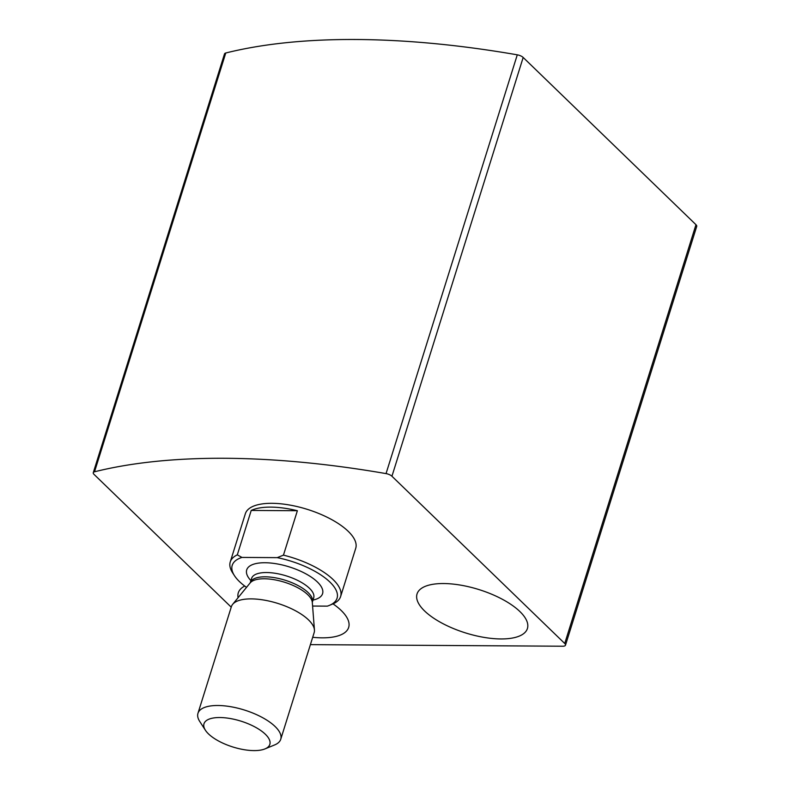 <?xml version="1.0" encoding="UTF-8"?>
<svg xmlns="http://www.w3.org/2000/svg" width="790" height="790" viewBox="0 0 790 790"><rect width="100%" height="100%" fill="white"/><g stroke="black" fill="none" stroke-linecap="round" stroke-linejoin="round"><path stroke-width="1.19" d="M310.391 644.64L562.826 646.22A5.787 2.271 -162.6 0 0 565.482 645.183A5.787 2.271 -162.6 0 0 564.731 643.485L391.939 476.242A5.787 2.271 -162.6 0 0 386.043 473.605A534.949 209.883 -162.6 0 0 94.523 471.788A5.787 2.271 -162.6 0 0 93.279 472.677A5.787 2.271 -162.6 0 0 94.03 474.375L231.223 607.164M565.482 645.183L696.721 226.394A5.787 2.271 -162.6 0 0 695.97 224.696L523.178 57.463A5.787 2.271 -162.6 0 0 517.282 54.826A534.949 209.883 -162.6 0 0 225.762 52.999A5.787 2.271 -162.6 0 0 224.518 53.898L93.279 472.677M246.529 587.355A54.945 21.557 17.4 0 1 234.472 575.693L232.625 572.839A57.828 22.693 17.4 0 1 230.246 561.947L245.354 513.727A57.828 22.693 17.4 0 1 288.992 504.919A57.828 22.693 17.4 0 1 348.212 531.314A57.828 22.693 17.4 0 1 355.727 548.309L340.618 596.539A57.828 22.693 17.4 0 1 333.558 603.629L329.302 605.417A54.945 21.557 17.4 0 1 327.317 606.137L312.593 606.049M333.025 603.866A57.828 22.693 17.4 0 1 341.142 610.423A57.828 22.693 17.4 0 1 348.666 627.418A57.828 22.693 17.4 0 1 312.692 637.293M238.086 597.694A57.828 22.693 17.4 0 1 238.294 592.826A57.828 22.693 17.4 0 1 244.722 586.042M519.889 611.539A57.828 22.693 17.4 0 1 527.414 628.534A57.828 22.693 17.4 0 1 465.438 632.889A57.828 22.693 17.4 0 1 417.041 593.952A57.828 22.693 17.4 0 1 460.669 585.143A57.828 22.693 17.4 0 1 519.889 611.539M234.472 575.693A54.945 21.557 17.4 0 1 241.947 557.424L277.221 557.641A54.945 21.557 17.4 0 1 328.986 581.183A54.945 21.557 17.4 0 1 329.302 605.417M277.221 557.641L283.452 555.143A57.828 22.693 17.4 0 1 333.094 579.544A57.828 22.693 17.4 0 1 340.618 596.539M230.246 561.947A57.828 22.693 17.4 0 1 237.306 554.856L241.947 557.424M237.306 554.856L251.22 510.439A57.828 22.693 -162.6 0 1 297.376 510.725L251.22 510.439M283.452 555.143L297.376 510.725M265.351 734.246A34.503 13.539 17.4 0 1 264.966 748.91A34.503 13.539 17.4 0 1 232.862 746.985A34.503 13.539 17.4 0 1 205.41 730.246A34.503 13.539 17.4 0 1 223.096 717.656A34.503 13.539 17.4 0 1 265.351 734.246M205.41 730.246L199.752 721.477A43.371 17.015 17.4 0 1 197.964 713.311A43.371 17.015 17.4 0 1 230.69 706.704A43.371 17.015 17.4 0 1 275.098 726.504A43.371 17.015 17.4 0 1 280.746 739.252A43.371 17.015 17.4 0 1 274.614 744.94L264.966 748.91M197.964 713.311L231.371 606.7A43.371 17.015 17.4 0 1 232.665 604.33A43.371 17.015 17.4 0 1 267.306 600.696A43.371 17.015 17.4 0 1 308.515 619.893A43.371 17.015 17.4 0 1 314.44 629.966A43.371 17.015 17.4 0 1 314.153 632.642L280.746 739.252M695.97 224.696L564.731 643.485M523.178 57.463L391.939 476.242M517.282 54.826L386.043 473.605M225.762 52.999L94.523 471.788M250.914 580.611A39.757 15.603 17.4 0 1 265.786 562.747A39.757 15.603 17.4 0 1 317.402 581.983A39.757 15.603 17.4 0 1 312.998 600.064M312.307 602.395L312.346 602.128A32.528 12.758 17.4 0 0 308.12 592.569A32.528 12.758 17.4 0 0 274.811 577.717A32.528 12.758 17.4 0 0 250.262 582.674L250.154 582.911A32.963 12.936 17.4 0 1 276.48 580.146A32.963 12.936 17.4 0 1 307.804 594.742A32.963 12.936 17.4 0 1 312.307 602.395L314.44 629.966M250.262 582.674L251.605 578.399A32.528 12.758 17.4 0 1 276.154 573.441A32.528 12.758 17.4 0 1 309.463 588.293A32.528 12.758 17.4 0 1 313.689 597.852L313.739 597.675M250.154 582.911L232.665 604.33M312.346 602.128L313.689 597.852"/></g></svg>
